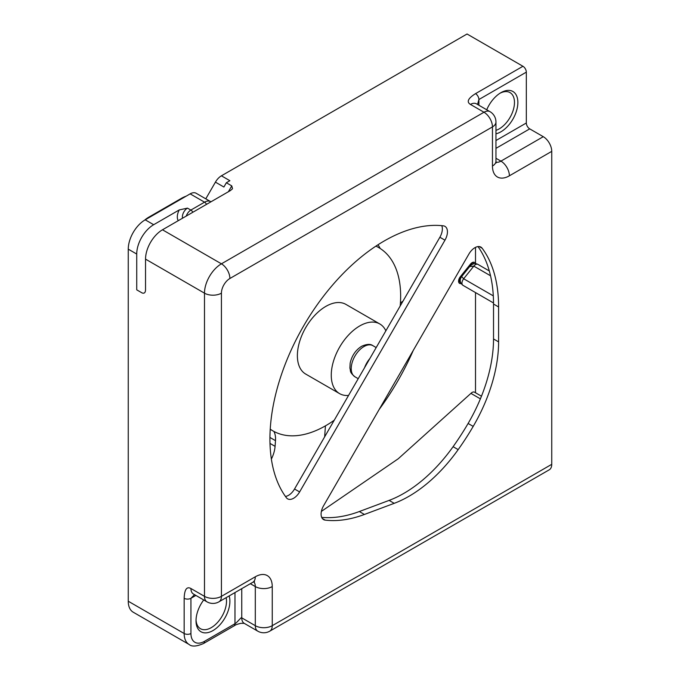 <?xml version="1.0" encoding="UTF-8"?>
<svg xmlns="http://www.w3.org/2000/svg" width="680" height="680" viewBox="0 0 680 680"><rect width="100%" height="100%" fill="white"/><g stroke="black" fill="none" stroke-linecap="round" stroke-linejoin="round"><path stroke-width="1.02" d="M478.006 246.585A161.704 93.355 -60 0 1 493.527 304.028L493.527 338.954A119.782 69.156 -60 0 1 468.112 423.462A179.665 103.734 -60 0 1 453.092 446.692A119.782 69.156 -60 0 1 389.113 500.395L359.329 511.53A161.704 93.355 -60 0 1 321.674 517.361M444.958 240.184L299.616 491.938A11.976 6.919 -60 0 1 287.631 498.848A11.976 6.919 -60 0 1 286.374 497.717A161.704 93.355 120 0 1 303.416 326.298A161.704 93.355 120 0 1 443.351 225.828A11.976 6.919 -60 0 1 444.958 226.355A11.976 6.919 -60 0 1 444.958 240.184L439.875 237.252A11.976 6.919 120 0 0 441.771 225.658M439.875 237.252L294.534 489.005L299.616 491.938M285.438 496.434A11.976 6.919 120 0 0 294.534 489.005M551.744 464.321L272.247 625.685A11.976 6.919 60 0 1 269.764 631.167L549.262 469.804A11.976 6.919 -120 0 0 551.744 464.321L551.744 151.359A11.976 6.919 -120 0 0 543.269 136.689L529.72 128.869A4.794 2.762 60 0 1 526.328 122.995L526.328 72.139A4.794 2.762 -120 0 0 522.946 66.275L467.041 34L221.417 175.814A11.976 6.919 120 0 0 215.424 182.138L205.785 198.832M475.515 292.578L475.515 392.768M475.515 247.367L475.515 263.644M321.376 511.402L398.233 458.771L470.925 393.38A4.794 2.762 -60 0 1 474.521 392.199L481.465 396.202M400.418 302.898L402.985 301.163M379.21 409.402A179.665 103.734 120 0 0 413.278 350.387M324.64 436.849L325.44 425.858M274.44 431.707A112.591 65.008 -60 0 1 274.048 431.724A23.953 13.829 -60 0 1 275.493 440.657L275.077 446.344A23.953 13.829 -60 0 1 271.371 459.085M186.278 216.053A7.182 4.148 -60 0 1 190.859 210.077L187.468 208.123L179.248 209.933L153.671 224.706L145.197 219.819L190.154 193.859A11.976 6.919 -60 0 1 196.146 193.264L210.545 201.577A11.976 6.919 -60 0 0 204.553 202.172L190.154 193.859M232.33 188.938L230.358 190.604L162.477 229.789A23.953 13.829 120 0 0 145.537 259.131L145.537 289.391C145.537 292.536 144.406 293.726 142.145 292.969L136.731 289.841L136.731 254.048A23.953 13.829 -60 0 1 153.671 224.706M145.197 219.819A23.953 13.829 120 0 0 128.256 249.152L128.256 601.231A23.953 13.829 120 0 0 133.22 612.204L189.117 644.47A23.953 13.829 -60 0 1 184.161 633.505L184.161 598.298C184.484 589.483 186.745 586.219 190.935 588.523L204.484 596.343A11.976 6.919 0 0 0 221.425 596.343A11.976 6.919 60 0 1 218.943 601.825L252.824 582.267A11.976 6.919 -120 0 0 255.306 576.784L221.425 596.343L221.425 293.165A11.976 6.919 -60 0 1 229.891 278.494L492.456 126.905A11.976 6.919 -120 0 0 483.981 112.243A11.976 6.919 -60 0 1 489.974 111.647L476.425 103.819A11.976 6.919 120 0 0 470.433 104.414C466.352 101.932 468.044 98.345 475.515 93.653L522.946 66.275M215.424 182.138L223.89 187.025L226.347 182.758L231.761 185.886L228.386 191.743M226.347 182.758L229.882 180.702L221.417 175.814M500.055 93.211A21.556 12.444 -60 0 1 510.008 92.591A21.556 12.444 -60 0 1 513.315 109.862A21.556 12.444 -60 0 1 499.231 128.869A21.556 12.444 -60 0 1 495.958 130.339M486.727 109.769A23.953 13.829 -60 0 1 500.922 92.675L500.922 92.675A23.953 13.829 -60 0 1 517.862 102.459A23.953 13.829 -60 0 1 500.922 131.801A23.953 13.829 -60 0 1 495.958 133.807M229.151 595.935A23.953 13.829 -60 0 1 212.959 630.572A23.953 13.829 -60 0 1 196.019 620.798A23.953 13.829 -60 0 1 203.719 599.956M232.509 188.649L231.761 185.878M478.898 105.255L478.898 99.526L477.538 104.465M498.601 341.887A119.782 69.156 120 0 1 473.195 426.394A179.665 103.734 -60 0 1 458.175 449.625A119.782 69.156 120 0 1 394.196 503.336L364.412 514.462A161.704 93.355 120 0 1 325.185 520.123A11.976 6.919 -60 0 1 323.57 519.596A11.976 6.919 -60 0 1 323.57 505.767L468.919 254.014A11.976 6.919 -60 0 1 480.896 247.103A11.976 6.919 -60 0 1 482.154 248.234A161.704 93.355 120 0 1 498.601 306.96L498.601 341.887L493.527 338.954M234.974 592.569L234.974 623.73C236.589 623.135 242.046 616.029 241.749 617.856A11.976 6.919 120 0 0 244.23 623.347L241.018 623.305C234.141 624.894 235.195 625.549 233.988 625.923A4.794 2.762 -120 0 0 234.974 623.73L204.484 641.333A19.168 11.067 -60 0 1 190.935 633.505L190.935 598.298L195.899 595.433M194.531 594.643L190.935 598.298A4.794 2.762 180 0 1 184.161 598.298M244.23 623.347L257.788 631.167A11.976 6.919 -60 0 1 255.306 625.685A11.976 6.919 0 0 0 272.247 625.685L272.247 586.568A23.953 13.829 120 0 0 255.306 576.784M226.151 597.669A21.556 12.444 -60 0 1 211.259 627.64A21.556 12.444 -60 0 1 200.481 628.711A21.556 12.444 -60 0 1 196.035 619.777M400.171 306.017A105.816 61.098 120 0 0 400.648 296.038A105.816 61.098 120 0 0 378.734 247.597A105.816 61.098 120 0 0 375.904 246.126M270.232 429.165A105.816 61.098 120 0 0 272.918 430.882A105.816 61.098 120 0 0 334.237 420.231M339.592 393.626L305.711 374.068A40.222 23.222 -60 0 1 297.381 355.657A40.222 23.222 -60 0 1 314.942 315.18A40.222 23.222 -60 0 1 345.933 304.402L379.814 323.96A40.222 23.222 120 0 0 348.823 334.738A40.222 23.222 120 0 0 331.262 375.216A40.222 23.222 120 0 0 339.592 393.626A40.222 23.222 120 0 0 348.543 395.445M385.866 330.811A40.222 23.222 120 0 0 379.814 323.96M493.298 295.876L463.658 278.766L461.635 276.582L469.719 266.526L473.824 266.118A4.794 2.762 -60 0 1 477.912 264.384L489.311 270.963M186.201 196.146A35.93 20.748 120 0 0 181.271 198.432L148.691 217.243A23.953 13.829 120 0 0 144.636 220.15M493.519 302.974L462.952 285.328A4.794 2.762 -60 0 1 463.658 278.766L473.824 266.118L490.535 275.774M461.142 283.662L460.267 283.585A4.794 2.762 -60 0 1 460.267 276.811L470.433 264.163A4.794 2.762 -60 0 1 475.388 263.636M378.029 244.74A112.591 65.008 -60 0 1 380.214 248.498M179.248 209.933A10.778 6.222 120 0 0 178.279 220.668M269.935 437.452L275.493 440.657M275.077 446.344L269.986 443.402M526.328 122.995L495.958 140.531M475.515 93.653A4.794 2.762 60 0 1 478.898 99.526L526.328 72.139M190.935 633.505A4.794 2.762 180 0 1 184.161 633.505L128.256 601.231M190.935 588.523A11.976 6.919 -60 0 0 193.418 594.005L206.966 601.825A11.976 6.919 -60 0 1 204.484 596.343L204.484 293.165L145.537 259.131M136.731 254.048L128.256 249.152M192.814 212.27A3.596 2.074 60 0 0 190.859 210.077L204.553 202.172A3.596 2.074 -120 0 1 206.507 204.365M470.433 104.414L483.981 112.243L221.425 263.823L162.477 229.789M182.529 218.212A7.182 4.148 -60 0 1 187.468 208.123M496.017 162.163A11.976 6.919 120 0 0 500.922 161.135L495.958 158.27M529.72 128.869L495.958 148.359M492.456 166.031A11.976 6.919 0 0 0 495.958 161.135L495.958 122.018A11.976 6.919 180 0 1 492.456 126.905L492.456 166.031A23.953 13.829 120 0 0 509.396 175.805A11.976 6.919 60 0 0 500.922 161.135L543.269 136.689M509.396 175.805L551.744 151.359M204.484 641.333A4.794 2.762 60 0 1 203.49 643.527L233.988 625.923M241.749 588.659L241.749 617.856L255.306 625.685L255.306 586.568A11.976 6.919 120 0 0 253.742 581.808M272.247 586.568A11.976 6.919 180 0 1 255.306 586.568L250.342 583.703M221.425 293.165A11.976 6.919 180 0 1 204.484 293.165A23.953 13.829 -60 0 1 221.425 263.823A11.976 6.919 -120 0 1 229.891 278.494M479.281 246.576L482.154 248.234M493.527 304.028L498.601 306.96M325.185 520.123L322.303 518.466M359.329 511.53L364.412 514.462M473.195 426.394L468.112 423.462M458.175 449.625L453.092 446.692M394.196 503.336L389.113 500.395M470.925 393.38L480.386 398.846M471.504 263.466A2.397 1.385 -60 0 1 472.115 264.435M460.156 280.491L459.425 280.423A2.397 1.385 -60 0 1 458.958 280.236M470.433 264.163L470.517 264.426C472.031 263.041 472.881 262.556 473.076 262.973A3.596 2.074 -60 0 1 473.705 263.806M460.368 282.055L459.841 282.004A3.596 2.074 -60 0 1 459.323 281.843C458.464 282.37 458.804 280.78 460.351 277.075L470.517 264.426M460.267 283.585A1.198 0.944 -84.9 0 0 459.841 282.004A1.198 0.944 -84.9 0 1 459.425 280.423M364.574 367.684A17.969 10.37 -60 0 1 369.835 358.572M354.951 376.796A17.969 10.37 -60 0 1 352.197 362.406A17.969 10.37 -60 0 1 363.936 346.57A17.969 10.37 -60 0 1 372.921 345.678C370.464 343.782 366.673 344.003 361.539 346.332C355.615 350.132 351.815 355.733 350.157 363.146L349.902 368.135C350.974 371.322 349.036 371.756 354.951 376.796L358.224 378.683M148.691 217.243L149.175 217.515M181.271 198.432L181.747 198.713M189.117 644.47C191.794 646.85 196.588 646.527 203.49 643.527M206.966 601.825A11.976 11.976 0 0 0 218.943 601.825M495.958 122.018A11.976 11.976 0 0 0 489.974 111.647M495.771 162.375L496.188 162.945L495.958 161.135M252.824 582.267L254.499 581.562L253.801 581.476M257.788 631.167A11.976 11.976 0 0 0 269.764 631.167M376.04 246.041L378.734 247.597M270.224 429.326L272.918 430.882M469.719 266.526C472.337 263.627 475.073 262.913 477.912 264.384M462.952 285.328C459.833 282.778 459.399 279.863 461.635 276.582M376.184 347.565L372.921 345.678"/></g></svg>
